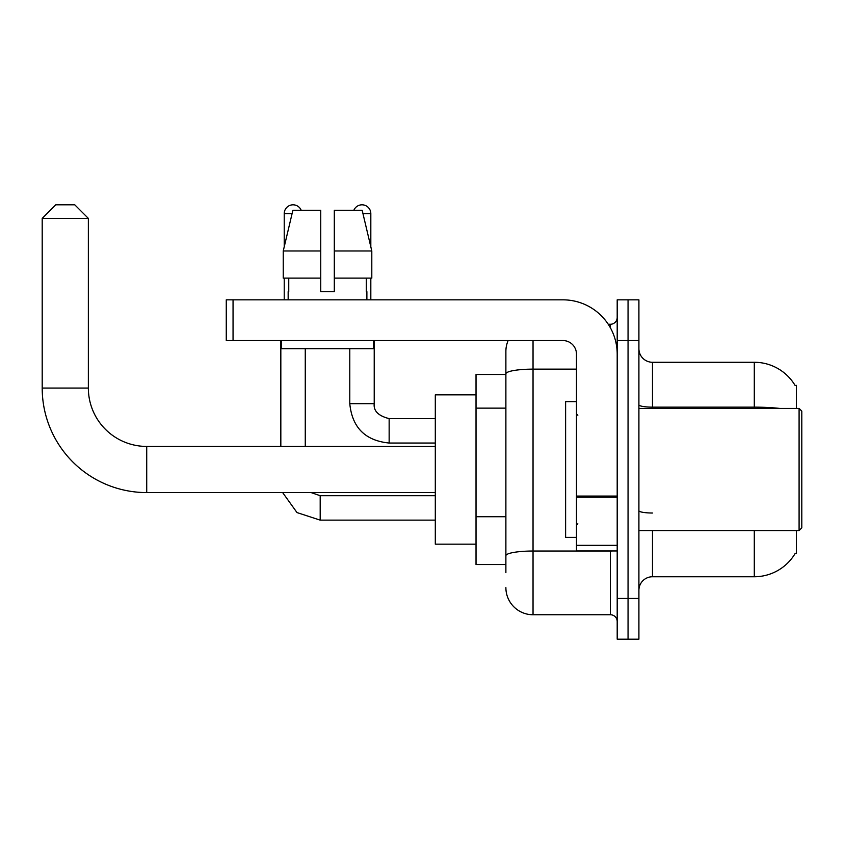 <?xml version="1.0" encoding="UTF-8"?>
<svg xmlns="http://www.w3.org/2000/svg" width="844" height="844" viewBox="0 0 844 844"><rect width="100%" height="100%" fill="white"/><g stroke="black" fill="none" stroke-linecap="round" stroke-linejoin="round"><path stroke-width="1.27" d="M796.367 408.422L796.367 385.349L795.132 385.518A47.507 47.507 0 0 0 754.293 362.276A47.507 47.507 0 0 1 795.037 385.349A47.507 47.507 0 0 0 754.293 362.276L652.486 362.276A13.578 13.578 0 0 1 638.908 348.699A13.578 13.578 0 0 0 652.486 362.276L652.486 408.422M796.367 530.591L796.367 553.664L795.28 553.263A47.507 47.507 0 0 1 754.293 576.747L652.486 576.747A13.578 13.578 0 0 0 638.908 590.315M505.883 572.675L505.883 373.85L505.883 374.493L476.027 374.493L476.027 564.53L505.883 564.53M628.052 598.459L628.052 639.182L638.908 639.182L638.908 598.459L628.052 598.459L628.052 639.182L617.196 639.182L617.196 598.459L628.052 598.459L628.052 340.554L628.052 598.459M617.196 598.459L617.196 299.831L628.052 299.831L628.052 340.554L628.052 299.831L638.908 299.831L638.908 598.459M533.039 340.554L533.039 614.749L610.402 614.749L610.402 550.953M608.239 324.265L610.402 324.265A6.784 6.784 0 0 0 617.196 317.481M505.883 399.993L505.883 351.421A27.145 27.145 0 0 1 508.151 340.554M505.883 560.458L505.883 524.873M576.473 369.134L533.039 369.134A27.145 4.716 180 0 0 505.883 373.85L505.883 351.421M617.196 621.543A6.784 6.784 0 0 0 610.402 614.749M533.039 614.749A27.145 27.145 0 0 1 505.883 587.603M334.308 291.686L320.741 291.686L334.308 291.686L320.741 291.686L334.308 291.686L334.308 210.251L362.16 210.251L371.803 250.963L371.803 278.119L334.308 278.119M353.858 210.251A8.82 8.82 0 0 1 370.822 213.637L370.822 246.838L371.803 250.963L334.308 250.963M320.741 250.963L320.741 278.119L283.246 278.119L283.246 250.963L292.889 210.251L320.741 210.251L320.741 250.963L283.246 250.963L284.228 246.838L284.228 213.637L292.087 213.637M435.304 492.579L146.719 492.579A104.519 104.519 0 0 1 42.2 388.061L42.2 218.396L55.778 204.818L74.778 204.818L88.356 218.396L42.2 218.396M146.719 492.579L146.719 446.434A58.373 58.373 0 0 1 88.356 388.061L88.356 218.396M476.027 394.855L435.304 394.855L435.304 544.169L476.027 544.169M284.228 213.637A8.82 8.82 0 0 1 301.192 210.251M305.264 446.434L305.264 348.699M280.83 446.434L280.83 340.554M284.228 278.119L284.228 299.831M349.785 348.699L349.785 403.675L374.219 403.675L374.219 340.554M370.822 278.119L370.822 299.831M617.196 550.953L576.473 550.953L576.473 496.061L617.196 496.061M617.196 354.132A54.301 54.301 0 0 0 562.895 299.831L233.049 299.831L233.049 340.554L562.895 340.554A13.578 13.578 0 0 1 576.473 354.132L576.473 496.061M233.049 340.554L226.266 340.554L226.266 299.831L233.049 299.831M288.163 291.686L288.753 291.686L288.163 291.686L288.163 299.831M366.887 291.686L366.296 291.686L366.887 291.686L366.887 299.831M366.296 278.119L366.296 291.686M320.741 278.119L320.741 291.686M288.753 291.686L288.753 278.119M281.368 340.554L281.368 348.699L373.681 348.699L373.681 340.554M371.803 278.119L371.803 250.963L362.16 210.251M292.889 210.251L283.246 250.963M799.089 408.422L801.8 411.144L801.8 527.88L799.089 530.591L799.089 408.422L638.908 408.422M576.473 401.638L565.617 401.638L565.617 537.375L576.473 537.375M505.883 408.137L476.027 408.137M505.883 516.728L476.027 516.728M652.486 530.591L652.486 576.747M754.293 576.747L754.293 530.591M795.132 385.518A47.507 47.507 0 0 0 754.293 362.276L754.293 407.146L652.486 407.146A13.578 2.353 0 0 1 638.908 404.782M779.74 408.422A47.507 8.25 180 0 0 754.293 407.146L754.293 408.422M638.908 340.554L617.196 340.554M652.486 513.015A13.578 2.353 -0 0 1 638.908 510.662M612.765 550.953A6.784 1.182 0 0 1 610.402 551.026L533.039 551.026A27.145 4.716 180 0 0 505.883 555.742M610.402 327.841L610.402 324.265M42.2 388.061L88.356 388.061M435.304 520.136L320.192 520.136L296.993 512.572L282.645 492.579L296.993 512.572L320.192 520.136L296.993 512.572L282.645 492.579L296.993 512.572L320.192 520.136L296.993 512.572L282.645 492.579L296.993 512.572L320.192 520.136L320.192 495.734M435.304 443.037L389.147 443.037C365.273 440.684 352.148 427.56 349.785 403.675C352.148 427.56 365.273 440.684 389.147 443.037C365.273 440.684 352.148 427.56 349.785 403.675C352.148 427.56 365.273 440.684 389.147 443.037C365.273 440.684 352.148 427.56 349.785 403.675C352.148 427.56 365.273 440.684 389.147 443.037C365.273 440.684 352.148 427.56 349.785 403.675C352.148 427.56 365.273 440.684 389.147 443.037L389.147 418.635C378.376 415.892 373.396 410.912 374.219 403.675C373.396 410.912 378.376 415.892 389.147 418.603C378.376 415.892 373.396 410.912 374.219 403.675C373.396 410.912 378.376 415.892 389.147 418.603C378.376 415.892 373.396 410.912 374.219 403.675C373.396 410.912 378.376 415.892 389.147 418.603C378.376 415.892 373.396 410.912 374.219 403.675C373.396 410.912 378.376 415.892 389.147 418.603L435.304 418.603M362.962 213.637L370.822 213.637M617.196 497.243L576.473 497.243M576.473 545.34L617.196 545.34M435.304 446.434L146.719 446.434M311.056 492.579L320.192 495.702L311.056 492.579L320.192 495.702L311.056 492.579L320.192 495.702L311.056 492.579L320.192 495.702L435.304 495.702M282.645 492.579L296.993 512.572L320.192 520.136M638.908 530.591L799.089 530.591M577.834 415.216L576.473 413.855M577.834 523.808L576.473 525.158"/></g></svg>
